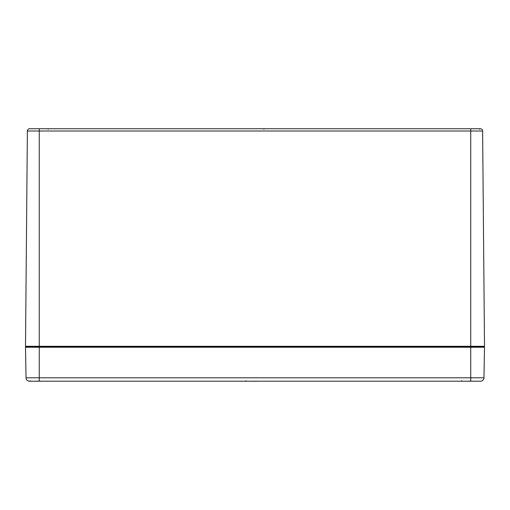 <?xml version="1.0" encoding="UTF-8"?>
<svg xmlns="http://www.w3.org/2000/svg" width="510" height="510" viewBox="0 0 510 510"><rect width="100%" height="100%" fill="white"/><g stroke="black" fill="none" stroke-linecap="round" stroke-linejoin="round"><path stroke-width="0.76" d="M25.959 346.768A0.459 0.459 0 0 1 25.5 346.303A0.459 0.459 0 0 0 25.959 346.768L484.041 346.768A0.459 0.459 0 0 0 484.5 346.303L482.619 131.013A2.295 2.295 0 0 0 480.324 128.737L29.676 128.737A2.295 2.295 0 0 0 27.381 131.013A2.295 2.295 0 0 1 29.676 128.737M480.324 128.737A2.295 2.295 0 0 1 482.619 131.013A2.295 2.295 0 0 0 480.324 128.737A2.295 2.295 0 0 1 482.619 131.013L470.736 131.013L470.736 128.737M25.5 346.303L27.381 131.013L470.736 131.013L470.736 346.303L25.5 346.303M484.035 346.768A0.459 0.459 0 0 1 484.494 347.233A0.459 0.459 0 0 0 484.035 346.768L25.965 346.768A0.459 0.459 0 0 0 25.506 347.233L26.035 377.808A3.442 3.442 0 0 0 29.478 381.193A3.442 3.442 0 0 1 26.035 377.808A3.442 3.442 0 0 0 29.478 381.193L480.522 381.193A3.442 3.442 0 0 0 483.964 377.808A3.442 3.442 0 0 1 480.522 381.193M484.041 346.768A0.459 0.459 0 0 0 484.5 346.303L470.736 346.303L470.736 347.233L484.494 347.233L483.964 377.808L470.736 377.808L470.736 381.193M25.506 347.233A0.459 0.459 0 0 1 25.965 346.768A0.459 0.459 0 0 0 25.506 347.233L470.736 347.233L470.736 377.808L26.035 377.808M38.441 381.187L37.931 381.25A14.777 11.15 -105.3 0 1 37.638 381.193L38.569 381.104M37.593 381.168L36.771 381.187L37.542 381.231M41.763 381.187L40.94 381.168M40.902 381.193L40.902 381.193A14.777 11.15 105.3 0 1 40.602 381.25L39.965 381.104M253.362 381.193L253.661 381.25A14.777 11.15 -105.3 0 1 253.374 381.193L254.171 381.187M252.966 381.193A14.777 9.352 103 0 0 253.196 381.25L252.501 381.187L253.323 381.168M253.279 381.231L252.501 381.187L253.253 381.244M257.499 381.187L256.677 381.168M256.638 381.193L256.638 381.193A14.777 11.15 105.3 0 1 256.332 381.25L255.701 381.104M469.908 381.187L469.398 381.25A14.777 11.15 -105.3 0 1 469.104 381.193L470.035 381.104M469.06 381.168L468.237 381.187L469.009 381.231M473.229 381.187L472.407 381.168M472.368 381.193L472.368 381.193A14.777 11.15 105.3 0 1 472.069 381.25L471.431 381.104M39.264 381.193L39.264 128.737M263.893 129.196L264.352 128.737M48.157 129.196L48.616 128.737L48.157 129.196M479.623 129.196L480.082 128.737L479.623 129.196M461.678 380.74L461.219 381.193L461.678 380.74M245.941 380.74L245.482 381.193M30.211 380.74L29.752 381.193L30.211 380.74M44.995 347.221L45.454 346.768M260.731 347.221L261.19 346.768M476.461 347.221L476.92 346.768"/></g></svg>
